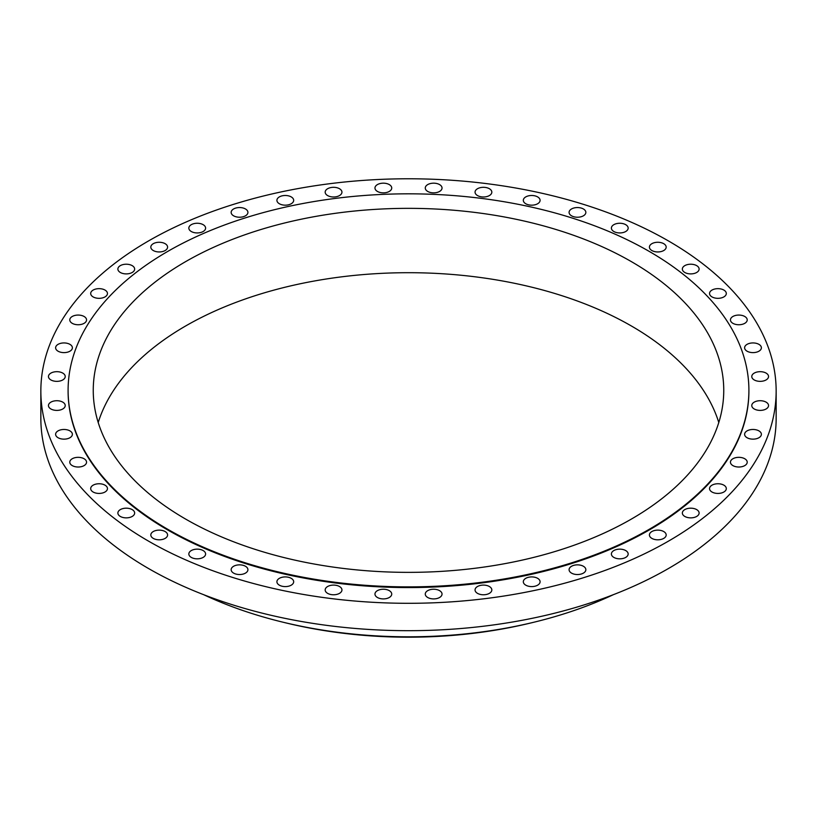 <?xml version="1.0" encoding="UTF-8"?>
<svg xmlns="http://www.w3.org/2000/svg" width="817" height="817" viewBox="0 0 817 817"><rect width="100%" height="100%" fill="white"/><g stroke="black" fill="none" stroke-linecap="round" stroke-linejoin="round"><path stroke-width="1.23" d="M663.721 243.691A8.384 4.841 0 0 0 654.591 242.639A8.384 4.841 0 0 0 649.413 247.112A8.384 4.841 0 0 0 651.864 250.533A8.384 4.841 0 0 0 661.004 251.585A8.384 4.841 0 0 0 666.182 247.112A8.384 4.841 0 0 0 663.721 243.691M625.71 224.675A8.384 4.841 0 0 0 616.569 223.623A8.384 4.841 0 0 0 611.392 228.096A8.384 4.841 0 0 0 613.853 231.517A8.384 4.841 0 0 0 622.993 232.569A8.384 4.841 0 0 0 628.161 228.096A8.384 4.841 0 0 0 625.71 224.675M583.389 208.968A8.384 4.841 0 0 0 574.259 207.916A8.384 4.841 0 0 0 569.081 212.389A8.384 4.841 0 0 0 571.532 215.811A8.384 4.841 0 0 0 580.673 216.862A8.384 4.841 0 0 0 585.85 212.389A8.384 4.841 0 0 0 583.389 208.968M537.637 196.907A8.384 4.841 0 0 0 528.497 195.855A8.384 4.841 0 0 0 523.319 200.328A8.384 4.841 0 0 0 525.78 203.75A8.384 4.841 0 0 0 534.91 204.801A8.384 4.841 0 0 0 540.088 200.328A8.384 4.841 0 0 0 537.637 196.907M489.373 188.727A8.384 4.841 0 0 0 480.233 187.675A8.384 4.841 0 0 0 475.055 192.148A8.384 4.841 0 0 0 477.516 195.569A8.384 4.841 0 0 0 486.646 196.621A8.384 4.841 0 0 0 491.824 192.148A8.384 4.841 0 0 0 489.373 188.727M439.577 184.591A8.384 4.841 0 0 0 430.447 183.539A8.384 4.841 0 0 0 425.269 188.012A8.384 4.841 0 0 0 427.72 191.433A8.384 4.841 0 0 0 436.86 192.485A8.384 4.841 0 0 0 442.038 188.012A8.384 4.841 0 0 0 439.577 184.591M389.28 184.591A8.384 4.841 0 0 0 380.14 183.539A8.384 4.841 0 0 0 374.962 188.012A8.384 4.841 0 0 0 377.423 191.433A8.384 4.841 0 0 0 386.553 192.485A8.384 4.841 0 0 0 391.731 188.012A8.384 4.841 0 0 0 389.28 184.591M339.484 188.727A8.384 4.841 0 0 0 330.354 187.675A8.384 4.841 0 0 0 325.176 192.148A8.384 4.841 0 0 0 327.627 195.569A8.384 4.841 0 0 0 336.767 196.621A8.384 4.841 0 0 0 341.945 192.148A8.384 4.841 0 0 0 339.484 188.727M291.22 196.907A8.384 4.841 0 0 0 282.09 195.855A8.384 4.841 0 0 0 276.912 200.328A8.384 4.841 0 0 0 279.363 203.75A8.384 4.841 0 0 0 288.503 204.801A8.384 4.841 0 0 0 293.681 200.328A8.384 4.841 0 0 0 291.22 196.907M245.468 208.968A8.384 4.841 0 0 0 236.327 207.916A8.384 4.841 0 0 0 231.15 212.389A8.384 4.841 0 0 0 233.611 215.811A8.384 4.841 0 0 0 242.741 216.862A8.384 4.841 0 0 0 247.919 212.389A8.384 4.841 0 0 0 245.468 208.968M203.147 224.675A8.384 4.841 0 0 0 194.007 223.623A8.384 4.841 0 0 0 188.839 228.096A8.384 4.841 0 0 0 191.29 231.517A8.384 4.841 0 0 0 200.431 232.569A8.384 4.841 0 0 0 205.608 228.096A8.384 4.841 0 0 0 203.147 224.675M165.136 243.691A8.384 4.841 0 0 0 155.996 242.639A8.384 4.841 0 0 0 150.818 247.112A8.384 4.841 0 0 0 153.279 250.533A8.384 4.841 0 0 0 162.409 251.585A8.384 4.841 0 0 0 167.587 247.112A8.384 4.841 0 0 0 165.136 243.691M132.191 265.637A8.384 4.841 0 0 0 123.05 264.585A8.384 4.841 0 0 0 117.883 269.059A8.384 4.841 0 0 0 120.334 272.48A8.384 4.841 0 0 0 129.474 273.532A8.384 4.841 0 0 0 134.652 269.059A8.384 4.841 0 0 0 132.191 265.637M104.995 290.066A8.384 4.841 0 0 0 95.855 289.024A8.384 4.841 0 0 0 90.687 293.487A8.384 4.841 0 0 0 93.138 296.918A8.384 4.841 0 0 0 102.278 297.96A8.384 4.841 0 0 0 107.456 293.487A8.384 4.841 0 0 0 104.995 290.066M84.1 316.485A8.384 4.841 0 0 0 74.96 315.433A8.384 4.841 0 0 0 69.782 319.907A8.384 4.841 0 0 0 72.243 323.328A8.384 4.841 0 0 0 81.383 324.38A8.384 4.841 0 0 0 86.551 319.907A8.384 4.841 0 0 0 84.1 316.485M69.925 344.355A8.384 4.841 0 0 0 60.795 343.303A8.384 4.841 0 0 0 55.617 347.776A8.384 4.841 0 0 0 58.068 351.198A8.384 4.841 0 0 0 67.208 352.25A8.384 4.841 0 0 0 72.386 347.776A8.384 4.841 0 0 0 69.925 344.355M62.766 373.093A8.384 4.841 0 0 0 53.636 372.052A8.384 4.841 0 0 0 48.458 376.525A8.384 4.841 0 0 0 50.909 379.946A8.384 4.841 0 0 0 60.049 380.988A8.384 4.841 0 0 0 65.227 376.525A8.384 4.841 0 0 0 62.766 373.093M62.766 402.138A8.384 4.841 0 0 0 53.636 401.086A8.384 4.841 0 0 0 48.458 405.559A8.384 4.841 0 0 0 50.909 408.98A8.384 4.841 0 0 0 60.049 410.032A8.384 4.841 0 0 0 65.227 405.559A8.384 4.841 0 0 0 62.766 402.138M69.925 430.886A8.384 4.841 0 0 0 60.795 429.834A8.384 4.841 0 0 0 55.617 434.307A8.384 4.841 0 0 0 58.068 437.728A8.384 4.841 0 0 0 67.208 438.78A8.384 4.841 0 0 0 72.386 434.307A8.384 4.841 0 0 0 69.925 430.886M84.1 458.756A8.384 4.841 0 0 0 74.96 457.704A8.384 4.841 0 0 0 69.782 462.177A8.384 4.841 0 0 0 72.243 465.598A8.384 4.841 0 0 0 81.383 466.65A8.384 4.841 0 0 0 86.551 462.177A8.384 4.841 0 0 0 84.1 458.756M104.995 485.165A8.384 4.841 0 0 0 95.855 484.124A8.384 4.841 0 0 0 90.687 488.586A8.384 4.841 0 0 0 93.138 492.018A8.384 4.841 0 0 0 102.278 493.06A8.384 4.841 0 0 0 107.456 488.586A8.384 4.841 0 0 0 104.995 485.165M132.191 509.604A8.384 4.841 0 0 0 123.05 508.552A8.384 4.841 0 0 0 117.883 513.025A8.384 4.841 0 0 0 120.334 516.446A8.384 4.841 0 0 0 129.474 517.498A8.384 4.841 0 0 0 134.652 513.025A8.384 4.841 0 0 0 132.191 509.604M165.136 531.55A8.384 4.841 0 0 0 155.996 530.499A8.384 4.841 0 0 0 150.818 534.972A8.384 4.841 0 0 0 153.279 538.393A8.384 4.841 0 0 0 162.409 539.445A8.384 4.841 0 0 0 167.587 534.972A8.384 4.841 0 0 0 165.136 531.55M203.147 550.566A8.384 4.841 0 0 0 194.007 549.514A8.384 4.841 0 0 0 188.839 553.987A8.384 4.841 0 0 0 191.29 557.408A8.384 4.841 0 0 0 200.431 558.46A8.384 4.841 0 0 0 205.608 553.987A8.384 4.841 0 0 0 203.147 550.566M245.468 566.263A8.384 4.841 0 0 0 236.327 565.221A8.384 4.841 0 0 0 231.15 569.694A8.384 4.841 0 0 0 233.611 573.115A8.384 4.841 0 0 0 242.741 574.167A8.384 4.841 0 0 0 247.919 569.694A8.384 4.841 0 0 0 245.468 566.263M291.22 578.334A8.384 4.841 0 0 0 282.09 577.282A8.384 4.841 0 0 0 276.912 581.755A8.384 4.841 0 0 0 279.363 585.176A8.384 4.841 0 0 0 288.503 586.228A8.384 4.841 0 0 0 293.681 581.755A8.384 4.841 0 0 0 291.22 578.334M339.484 586.514A8.384 4.841 0 0 0 330.354 585.462A8.384 4.841 0 0 0 325.176 589.935A8.384 4.841 0 0 0 327.627 593.356A8.384 4.841 0 0 0 336.767 594.408A8.384 4.841 0 0 0 341.945 589.935A8.384 4.841 0 0 0 339.484 586.514M389.28 590.65A8.384 4.841 0 0 0 380.14 589.598A8.384 4.841 0 0 0 374.962 594.071A8.384 4.841 0 0 0 377.423 597.493A8.384 4.841 0 0 0 386.553 598.544A8.384 4.841 0 0 0 391.731 594.071A8.384 4.841 0 0 0 389.28 590.65M439.577 590.65A8.384 4.841 0 0 0 430.447 589.598A8.384 4.841 0 0 0 425.269 594.071A8.384 4.841 0 0 0 427.72 597.493A8.384 4.841 0 0 0 436.86 598.544A8.384 4.841 0 0 0 442.038 594.071A8.384 4.841 0 0 0 439.577 590.65M489.373 586.514A8.384 4.841 0 0 0 480.233 585.462A8.384 4.841 0 0 0 475.055 589.935A8.384 4.841 0 0 0 477.516 593.356A8.384 4.841 0 0 0 486.646 594.408A8.384 4.841 0 0 0 491.824 589.935A8.384 4.841 0 0 0 489.373 586.514M537.637 578.334A8.384 4.841 0 0 0 528.497 577.282A8.384 4.841 0 0 0 523.319 581.755A8.384 4.841 0 0 0 525.78 585.176A8.384 4.841 0 0 0 534.91 586.228A8.384 4.841 0 0 0 540.088 581.755A8.384 4.841 0 0 0 537.637 578.334M583.389 566.263A8.384 4.841 0 0 0 574.259 565.221A8.384 4.841 0 0 0 569.081 569.694A8.384 4.841 0 0 0 571.532 573.115A8.384 4.841 0 0 0 580.673 574.167A8.384 4.841 0 0 0 585.85 569.694A8.384 4.841 0 0 0 583.389 566.263M696.666 265.637A8.384 4.841 0 0 0 687.526 264.585A8.384 4.841 0 0 0 682.348 269.059A8.384 4.841 0 0 0 684.809 272.48A8.384 4.841 0 0 0 693.95 273.532A8.384 4.841 0 0 0 699.117 269.059A8.384 4.841 0 0 0 696.666 265.637M723.862 290.066A8.384 4.841 0 0 0 714.722 289.024A8.384 4.841 0 0 0 709.544 293.487A8.384 4.841 0 0 0 712.005 296.918A8.384 4.841 0 0 0 721.145 297.96A8.384 4.841 0 0 0 726.313 293.487A8.384 4.841 0 0 0 723.862 290.066M744.757 316.485A8.384 4.841 0 0 0 735.617 315.433A8.384 4.841 0 0 0 730.449 319.907A8.384 4.841 0 0 0 732.9 323.328A8.384 4.841 0 0 0 742.04 324.38A8.384 4.841 0 0 0 747.218 319.907A8.384 4.841 0 0 0 744.757 316.485M758.932 344.355A8.384 4.841 0 0 0 749.792 343.303A8.384 4.841 0 0 0 744.614 347.776A8.384 4.841 0 0 0 747.075 351.198A8.384 4.841 0 0 0 756.205 352.25A8.384 4.841 0 0 0 761.383 347.776A8.384 4.841 0 0 0 758.932 344.355M766.091 373.093A8.384 4.841 0 0 0 756.951 372.052A8.384 4.841 0 0 0 751.773 376.525A8.384 4.841 0 0 0 754.234 379.946A8.384 4.841 0 0 0 763.364 380.988A8.384 4.841 0 0 0 768.542 376.525A8.384 4.841 0 0 0 766.091 373.093M766.091 402.138A8.384 4.841 0 0 0 756.951 401.086A8.384 4.841 0 0 0 751.773 405.559A8.384 4.841 0 0 0 754.234 408.98A8.384 4.841 0 0 0 763.364 410.032A8.384 4.841 0 0 0 768.542 405.559A8.384 4.841 0 0 0 766.091 402.138M758.932 430.886A8.384 4.841 0 0 0 749.792 429.834A8.384 4.841 0 0 0 744.614 434.307A8.384 4.841 0 0 0 747.075 437.728A8.384 4.841 0 0 0 756.205 438.78A8.384 4.841 0 0 0 761.383 434.307A8.384 4.841 0 0 0 758.932 430.886M744.757 458.756A8.384 4.841 0 0 0 735.617 457.704A8.384 4.841 0 0 0 730.449 462.177A8.384 4.841 0 0 0 732.9 465.598A8.384 4.841 0 0 0 742.04 466.65A8.384 4.841 0 0 0 747.218 462.177A8.384 4.841 0 0 0 744.757 458.756M723.862 485.165A8.384 4.841 0 0 0 714.722 484.124A8.384 4.841 0 0 0 709.544 488.586A8.384 4.841 0 0 0 712.005 492.018A8.384 4.841 0 0 0 721.145 493.06A8.384 4.841 0 0 0 726.313 488.586A8.384 4.841 0 0 0 723.862 485.165M696.666 509.604A8.384 4.841 0 0 0 687.526 508.552A8.384 4.841 0 0 0 682.348 513.025A8.384 4.841 0 0 0 684.809 516.446A8.384 4.841 0 0 0 693.95 517.498A8.384 4.841 0 0 0 699.117 513.025A8.384 4.841 0 0 0 696.666 509.604M625.71 550.566A8.384 4.841 0 0 0 616.569 549.514A8.384 4.841 0 0 0 611.392 553.987A8.384 4.841 0 0 0 613.853 557.408A8.384 4.841 0 0 0 622.993 558.46A8.384 4.841 0 0 0 628.161 553.987A8.384 4.841 0 0 0 625.71 550.566M663.721 531.55A8.384 4.841 0 0 0 654.591 530.499A8.384 4.841 0 0 0 649.413 534.972A8.384 4.841 0 0 0 651.864 538.393A8.384 4.841 0 0 0 661.004 539.445A8.384 4.841 0 0 0 666.182 534.972A8.384 4.841 0 0 0 663.721 531.55M68.097 390.7A340.403 196.529 0 0 0 68.097 391.037A340.403 196.529 0 0 0 167.802 530.008A340.403 196.529 0 0 0 538.771 572.615A340.403 196.529 0 0 0 748.903 391.037A340.403 196.529 0 0 0 748.903 390.7M167.802 529.324A340.403 196.529 0 0 0 538.771 571.92A340.403 196.529 0 0 0 748.903 390.352A340.403 196.529 0 0 0 649.198 251.391A340.403 196.529 0 0 0 278.229 208.784A340.403 196.529 0 0 0 68.097 390.352A340.403 196.529 0 0 0 167.802 529.324M631.418 261.654A315.25 182.007 0 0 0 287.86 222.204A315.25 182.007 0 0 0 93.25 390.352A315.25 182.007 0 0 0 185.582 519.05A315.25 182.007 0 0 0 529.14 558.511A315.25 182.007 0 0 0 723.75 390.352A315.25 182.007 0 0 0 631.418 261.654M718.786 422.532A315.25 182.007 0 0 0 631.418 326.003A315.25 182.007 0 0 0 314.177 281.038A315.25 182.007 0 0 0 98.214 422.532M203.647 594.684A324.063 187.093 0 0 0 282.641 622.115L285.746 622.871A316.087 182.487 0 0 0 531.254 622.871L534.359 622.115A324.063 187.093 0 0 0 613.353 594.684M282.641 622.115A324.063 187.093 0 0 0 534.359 622.115M40.85 391.037L40.85 418.427A367.65 212.257 0 0 0 148.531 568.52A367.65 212.257 0 0 0 549.198 614.527A367.65 212.257 0 0 0 776.15 418.427L776.15 391.037A367.65 212.257 0 0 0 668.469 240.954A367.65 212.257 0 0 0 267.802 194.936A367.65 212.257 0 0 0 40.85 391.037A367.65 212.257 0 0 0 148.531 541.13A367.65 212.257 0 0 0 549.198 587.147A367.65 212.257 0 0 0 776.15 391.037M748.903 391.037L748.903 390.352M68.097 391.037L68.097 390.352"/></g></svg>
